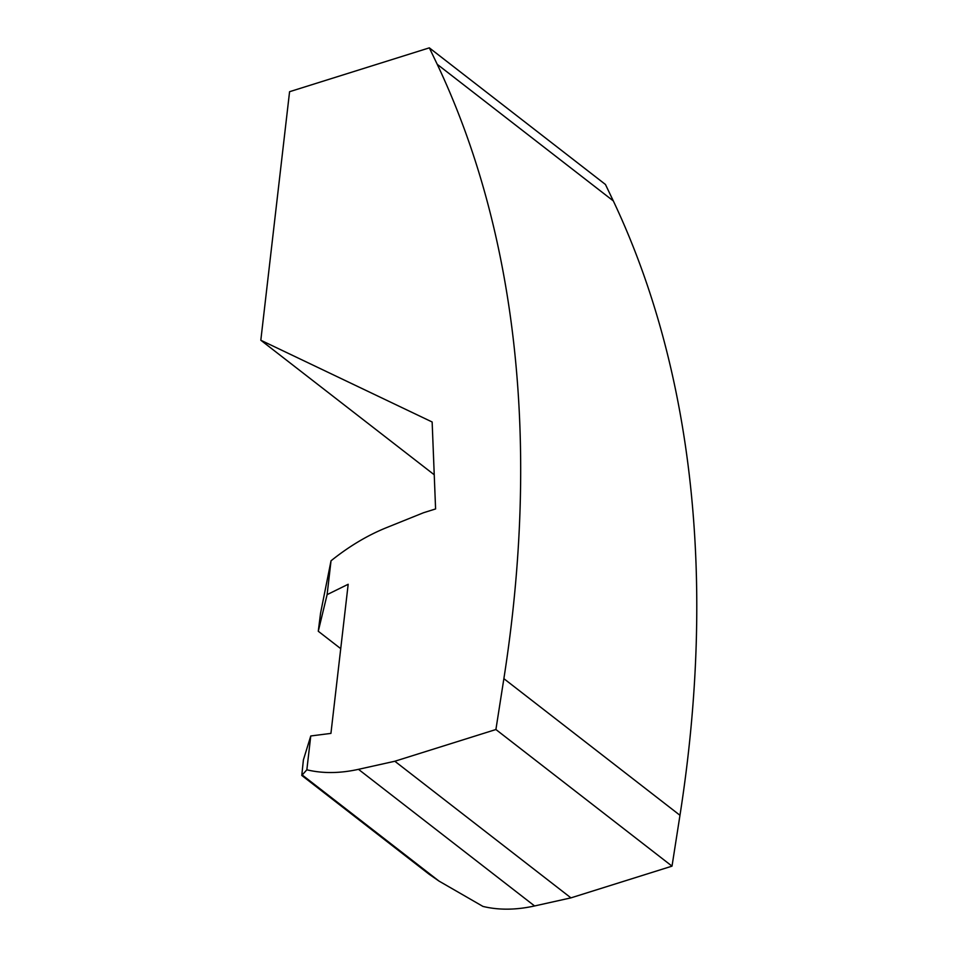 <?xml version="1.0" encoding="UTF-8"?>
<svg xmlns="http://www.w3.org/2000/svg" width="957" height="957" viewBox="0 0 957 957"><rect width="100%" height="100%" fill="white"/><g stroke="black" fill="none" stroke-linecap="round" stroke-linejoin="round"><path stroke-width="1.44" d="M394.822 761.246L358.48 769.332A185.455 120.271 127.8 0 1 306.85 769.799L310.762 735.969L330.931 733.397L348.181 584.272L327.115 594.632L331.026 560.802A185.455 120.271 127.8 0 1 386.437 527.678L423.58 512.713L435.591 508.945L432.145 421.989L260.818 340.237L289.576 91.705L429.334 47.85L437.217 64.298A1472.871 955.194 127.8 0 1 503.872 678.669L495.905 729.521L394.822 761.246L570.934 897.869L672.017 866.145L679.972 815.292A1472.871 955.194 -52.2 0 0 613.317 200.922L605.446 184.474L429.334 47.85M260.818 340.237L434.239 474.78M495.905 729.521L672.017 866.145M327.115 594.632L318.274 631.249L320.547 613.234L331.026 560.802M318.274 631.249L340.728 648.655M306.85 769.799L301.778 775.445L303.393 759.918L310.762 735.969M301.778 775.445L429.059 874.184L438.988 881.074L482.962 906.423A185.455 120.271 127.8 0 0 534.592 905.956L570.934 897.869M613.317 200.922L437.217 64.298M503.872 678.669L679.972 815.292M302.627 775.278L438.988 881.074M358.48 769.332L534.592 905.956"/></g></svg>
